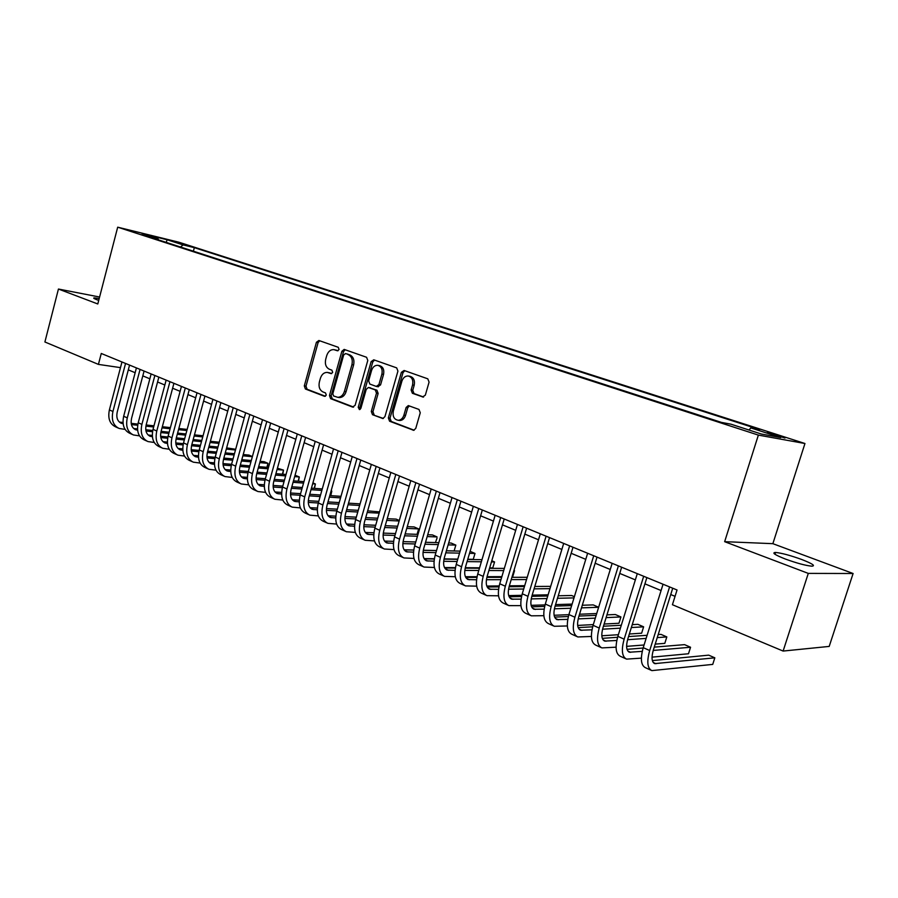 <?xml version="1.0" encoding="UTF-8"?>
<svg xmlns="http://www.w3.org/2000/svg" width="898" height="898" viewBox="0 0 898 898"><rect width="100%" height="100%" fill="white"/><g stroke="black" fill="none" stroke-linecap="round" stroke-linejoin="round"><path stroke-width="1.35" d="M339.074 349.49L338.265 347.301L318.891 340.488L316.422 342.284L304.299 385.904L305.41 389.002L324.548 396.332L326.3 395.109L325.503 392.909L322.999 391.955C319.609 390.147 318.408 386.814 319.374 381.964L320.395 378.316C321.731 374.354 324.01 372.378 327.231 372.389L331.171 373.647L332.675 372.344L331.867 370.156L329.353 369.235C325.952 367.462 324.728 364.139 325.705 359.279L326.726 355.608C328.152 351.477 330.543 349.479 333.899 349.636L337.491 350.804L339.074 349.49M801.555 559.432C790.218 555.357 781.541 553.022 775.535 552.461C771.517 552.674 774.839 554.885 785.503 559.095C796.908 563.214 805.663 565.583 811.781 566.178C815.822 565.92 812.409 563.675 801.555 559.432M99.195 298.551L94.189 297.889C93.055 298.001 93.92 298.596 96.748 299.685L98.724 300.381M780.104 435.934L767.397 432.398L784.998 438.044L780.104 435.934M422.565 396.983L425.338 395.142L429.087 382.121L427.796 378.821L404.089 370.481L401.372 372.333L388.351 417.952L389.586 421.229L413.675 430.31L415.763 428.402L420.264 412.766L418.984 409.443L408.298 405.582L406.109 407.501L403.898 415.202C402.82 418.378 400.946 420.073 398.263 420.286C394.121 419.512 392.471 416.492 393.313 411.217L401.911 381.134C403.135 377.654 405.223 375.925 408.175 375.981C411.969 377.048 413.439 380.045 412.564 384.961L411.116 390.013L412.384 393.29L423.205 397.084M724.652 541.674L808.29 573.395L783.112 651.061L829.191 646.414L853.1 573.508L772.864 543.672L804.956 443.511L758.361 435.103L724.652 541.674L772.864 543.672M99.588 297.025L58.437 289.044L97.792 303.973L117.694 227.183L758.361 435.103M58.437 289.044L44.9 341.981L98.421 364.397L120.478 367.63M783.112 651.061L672.422 604.724L677.047 589.986L101.272 353.475L98.421 364.397M367.787 360.446L366.586 357.281L344.147 349.401L341.869 351.286L329.476 395.513L330.621 398.656L352.544 407.052L355.125 405.29L367.787 360.446M373.759 359.806L396.68 367.877L397.926 371.11L384.928 416.65L382.851 418.535L372.502 414.696L371.301 411.452L376.486 393.156L375.274 389.934L368.416 387.476L366.238 389.362L360.873 408.309L359.425 409.611L358.223 407.288L371.132 361.636L373.759 359.806M174.695 241.944L189.31 246.063L174.695 241.944M804.956 443.511L178.848 242.202L117.694 227.183M749.033 430.03L750.784 427.908L759.573 429.57L194.338 247.657L183.102 244.907L180.498 247.017M750.784 427.908L780.721 437.562L761.414 434.037L730.983 424.193L721.521 422.419L146.183 235.893L158.037 238.789L142.019 233.603L167.118 239.766L183.102 244.907M808.29 573.395L853.1 573.508M128.302 369.875L135.149 372.715M142.804 375.88L149.854 378.81M157.565 381.998L164.839 385.006M172.607 388.228L180.116 391.337M187.951 394.581L195.685 397.792M203.577 401.058L211.558 404.358M219.516 407.658L227.744 411.071M235.77 414.393L244.256 417.907M252.349 421.252L261.105 424.877M269.265 428.256L278.301 432.005M286.518 435.407L295.835 439.268M304.13 442.703L313.75 446.688M322.113 450.145L332.036 454.253M340.465 457.756L350.703 461.987M359.211 465.512L369.785 469.89M378.361 473.448L389.272 477.961M397.926 481.553L409.185 486.211M417.918 489.825L429.547 494.641M438.347 498.289L450.358 503.262M459.248 506.943L471.652 512.085M480.61 515.8L493.429 521.098M502.476 524.847L515.71 530.325M524.836 534.108L538.508 539.777M547.724 543.593L561.856 549.441M571.162 553.291L585.777 559.353M595.161 563.237L610.27 569.489M619.732 573.418L635.357 579.884M644.921 583.846L661.085 590.536M670.739 594.543L675.049 596.328M193.396 251.193L194.338 247.657M158.497 239.878L158.037 238.789M166.231 242.393L167.118 239.766M338.041 350.736L334.236 349.704M327.86 372.49L331.732 373.546M319.722 340.78L318.094 342.609L305.994 386.162L307.094 389.261L325.424 396.276M345.202 349.749L343.541 351.601L331.16 395.76L332.305 398.903L353.621 407.063M345.483 353.655L343.698 354.923L332.799 393.795L333.607 395.996L337.783 397.32C340.914 397.208 343.137 395.221 344.428 391.382L351.937 364.667C352.925 359.728 351.679 356.371 348.188 354.609L346.83 353.902M338.479 397.432L339.455 397.578C342.587 397.455 344.81 395.479 346.1 391.64L344.428 391.382M347.156 353.958L349.85 354.912C353.341 356.674 354.587 360.031 353.61 364.958L346.1 391.64M383.39 418.446L372.502 414.696M368.685 387.509L376.936 390.192L378.148 393.414L372.951 411.688L374.163 414.921M374.5 360.064L372.782 361.939L359.885 407.535L360.177 409.365M381.897 374.107C382.75 369.336 381.369 366.406 377.766 365.318C374.859 365.228 372.805 366.934 371.592 370.414L368.64 380.864L369.841 384.063L376.273 386.421L378.911 384.613L381.897 374.107L383.547 374.399C384.4 369.628 383.019 366.71 379.416 365.621L378.193 365.396M377.923 386.69L380.572 384.883L378.911 384.613M383.547 374.399L380.572 384.883M408.747 376.082L409.814 376.273C413.608 377.34 415.067 380.325 414.203 385.231L412.754 390.282L414.023 393.56L423.598 397.028M398.656 420.343L399.913 420.511C402.585 420.298 404.459 418.603 405.537 415.437L403.898 415.202M409.398 405.896L407.748 407.737L405.537 415.437M404.785 370.728L403.011 372.625L390.001 418.187L391.236 421.454L414.158 430.221M118.008 427.953L115.606 426.864C109.758 424.002 107.681 418.356 109.388 409.903L121.96 361.984M125.069 429.39L119.131 428.458C113.283 425.607 111.217 419.95 112.935 411.486L125.552 363.454M129.559 365.104L117.234 411.98C116.089 417.626 117.47 421.409 121.376 423.306L123.105 423.688M122.925 423.676L119.389 422.082L122.992 422.475M131.422 424.586L137.697 425.259M145.903 426.135L153.659 426.977M162.022 427.875L170.104 428.739M178.534 429.637L186.874 430.535M131.198 423.362L137.899 424.081M146.149 424.979L153.973 425.82M162.325 426.73L170.407 427.605M178.837 428.514L187.166 429.412M132.287 434.441L129.817 433.319C123.98 430.468 121.926 424.788 123.666 416.268L136.417 367.911M139.516 435.878L133.409 434.958C127.572 432.106 125.529 426.404 127.28 417.873L140.066 369.415M144.073 371.065L131.568 418.356C130.401 424.047 131.77 427.852 135.677 429.749L137.607 430.153M145.981 431.018L152.537 431.702M160.821 432.555L168.858 433.397M177.288 434.273L185.628 435.137M194.148 436.024L202.746 436.911M137.214 430.108L133.645 428.503L137.506 428.896M145.768 429.76L152.761 430.49M161.09 431.366L169.172 432.207M177.613 433.094L185.942 433.97M194.462 434.856L203.06 435.766M146.834 441.053L144.286 439.897C138.472 437.057 136.44 431.332 138.213 422.745L151.133 373.961M154.22 442.478L147.946 441.569C142.131 438.718 140.11 432.993 141.895 424.384L154.86 375.499M158.856 377.138L146.183 424.844C144.993 430.591 146.34 434.419 150.235 436.316L152.391 436.731M160.821 437.573L167.668 438.258M176.019 439.1L184.337 439.93M192.857 440.783L201.466 441.648M210.065 442.501L218.955 443.399M148.17 435.025L152.301 435.44M160.619 436.282L167.904 437.012M176.322 437.865L184.674 438.707M193.182 439.571L201.792 440.447M210.39 441.311L219.269 442.209M161.651 447.788L159.036 446.598C153.232 443.758 151.234 438.011 153.03 429.345L166.141 380.123M169.217 449.213L162.763 448.304C156.97 445.464 154.972 439.694 156.78 431.018L169.935 381.684M173.92 383.323L161.068 431.467C159.855 437.259 161.191 441.098 165.075 442.995L167.466 443.432M175.941 444.241L183.091 444.937M191.532 445.745L200.131 446.575M208.729 447.406L217.63 448.259M226.307 449.101L235.478 449.988M235.68 449.281L226.633 447.877M162.976 441.67L167.387 442.108M175.761 442.916L183.349 443.657M191.858 444.488L200.478 445.329M209.066 446.16L217.967 447.024M176.749 454.657L174.066 453.434C168.274 450.605 166.298 444.813 168.139 436.069L181.43 386.409M184.505 456.072L177.871 455.163C172.09 452.334 170.115 446.531 171.956 437.775L185.302 387.992M189.276 389.631L176.233 438.202C174.998 444.05 176.322 447.922 180.184 449.808L182.822 450.257M191.353 451.043L198.817 451.728M207.348 452.525L216.25 453.344M224.927 454.152L234.109 454.994M242.875 455.802L252.36 456.678M252.394 456.554L248.993 455.084L243.223 454.545M178.073 448.45L182.754 448.888M191.195 449.685L199.098 450.414M207.696 451.223L216.598 452.053M225.275 452.861L234.457 453.726M192.15 461.651L189.377 460.393C183.619 457.565 181.665 451.75 183.529 442.927L197.021 392.808M200.086 463.054L193.25 462.156C187.491 459.327 185.549 453.501 187.424 444.667L200.972 394.435M204.935 396.063L191.701 445.071C190.443 450.976 191.745 454.871 195.596 456.745L198.48 457.205M207.079 457.969L214.858 458.654M223.49 459.417L232.683 460.225M241.45 461L250.935 461.841M259.78 462.627L267.997 463.346L264.158 461.684L260.139 461.325M193.452 455.365L198.424 455.802M206.933 456.566L215.172 457.306M223.849 458.081L233.042 458.9M241.809 459.686L251.294 460.528M266.897 467.319L267.997 463.346L267.368 467.364M207.842 468.79L204.991 467.488C199.244 464.67 197.324 458.811 199.233 449.92L212.916 399.341M215.98 470.17L208.942 469.284C203.206 466.466 201.287 460.607 203.206 451.683L216.946 400.991M220.886 402.618L207.46 452.087C206.181 458.036 207.46 461.954 211.299 463.828L214.442 464.3M223.108 465.029L231.224 465.703M239.957 466.444L249.453 467.241M258.298 467.981L268.109 468.812M277.044 469.553L283.51 470.103L277.415 468.217M209.133 462.403L214.409 462.852M222.985 463.581L231.561 464.311L245.659 412.788M240.338 465.063L249.835 465.871M258.68 466.623L268.48 467.454M282.365 474.2L283.51 470.103L282.78 474.234M223.838 476.063L220.908 474.728C215.183 471.921 213.297 466.028 215.239 457.048L229.125 405.997M232.178 477.433L224.938 476.557C219.224 473.751 217.338 467.847 219.292 458.856L233.233 407.681M237.162 409.297L223.535 459.226C222.233 465.231 223.49 469.171 227.317 471.046L230.73 471.517M239.452 472.213L247.927 472.887M256.761 473.594L266.571 474.369M275.506 475.087L285.643 475.895M294.667 476.602L299.303 476.973L295.06 475.222M225.129 469.587L230.707 470.036M239.351 470.732L248.297 471.45M257.154 472.168L266.964 472.954M275.899 473.673L286.035 474.492M298.125 481.216L299.303 476.973L298.484 481.238M248.712 484.83L241.248 483.977C235.557 481.171 233.704 475.233 235.691 466.163L249.846 414.506M253.764 416.122L239.934 466.511C238.599 472.573 239.845 476.535 243.65 478.398L247.343 478.892M256.132 479.543L264.977 480.206M273.901 480.879L284.049 481.631M293.074 482.305L303.558 483.09M312.672 483.775L315.4 483.977L312.919 482.899M241.427 476.905L247.343 477.354M256.065 478.017L265.37 478.724M274.317 479.397L284.453 480.172M293.478 480.857L303.951 481.654M314.177 488.355L315.4 483.977L314.48 488.377M240.148 483.472L237.139 482.103C231.448 479.308 229.585 473.381 231.561 464.322L235.691 466.163M256.794 491.038L253.696 489.635C248.028 486.839 246.198 480.879 248.218 471.731L262.53 419.714M265.584 492.373L257.883 491.532C252.226 488.748 250.407 482.776 252.428 473.616L266.796 421.476M270.691 423.07L256.66 473.942C255.301 480.06 256.514 484.044 260.308 485.908L264.304 486.402M273.149 487.019L282.376 487.659M291.412 488.288L301.896 489.028M311.011 489.668L321.843 490.42M331.059 491.06L331.8 491.116L331.126 490.824M258.063 484.37L264.315 484.808M273.115 485.436L282.791 486.121M291.828 486.772L302.312 487.513M311.438 488.164L322.27 488.939M330.52 495.651L331.8 491.116L330.778 495.662M273.767 498.76L270.579 497.301C264.944 494.529 263.148 488.523 265.202 479.296L279.738 426.786M282.791 500.063L274.855 499.254C269.22 496.471 267.447 490.465 269.512 481.216L284.094 428.582M287.977 430.176L273.722 481.53C272.341 487.704 273.531 491.711 277.291 493.563L281.602 494.057M290.525 494.63L300.145 495.258M309.282 495.842L320.115 496.549M329.341 497.144L340.533 497.874M275.035 491.981L281.635 492.418M290.514 493.002L300.594 493.664M309.72 494.27L320.564 494.989M329.779 495.595L340.971 496.336M291.087 506.629L287.809 505.136C282.208 502.375 280.445 496.336 282.544 487.019L297.305 434.003M300.37 507.909L292.164 507.123C286.574 504.362 284.834 498.311 286.933 488.983L301.75 435.833M305.612 437.416L291.132 489.264C289.728 495.494 290.896 499.535 294.634 501.376L299.27 501.87M308.261 502.397L318.307 502.992M327.534 503.542L338.737 504.205M348.054 504.766L359.638 505.451M292.344 499.748L299.315 500.175M308.283 500.714L318.768 501.353M327.995 501.915L339.197 502.588M348.514 503.161L360.098 503.868M308.777 514.666L305.387 513.128C299.82 510.378 298.102 504.306 300.246 494.91L315.232 441.367M318.307 515.912L309.844 515.149C304.287 512.41 302.581 506.326 304.725 496.897L319.778 443.23M323.606 444.813L308.912 497.166C307.475 503.452 308.609 507.516 312.336 509.346L317.308 509.828M326.378 510.322L336.851 510.883M346.179 511.377L357.774 512.006M367.192 512.511L379.169 513.151M379.528 511.894L367.664 510.85M310.023 507.673L317.376 508.077M326.434 508.582L337.334 509.177M346.662 509.694L358.246 510.333M326.816 522.872L323.336 521.289C317.813 518.55 316.13 512.444 318.319 502.959L333.54 448.888M336.627 524.073L327.882 523.354C322.36 520.627 320.698 514.498 322.887 504.99L338.187 450.796M341.992 452.356L327.052 505.237C325.581 511.579 326.704 515.665 330.397 517.484L335.717 517.955M344.877 518.393L355.799 518.921M365.228 519.37L377.227 519.942M386.746 520.391L399.139 520.986M399.284 520.492L396.141 519.123L387.24 518.674M328.062 515.766L335.818 516.148M344.967 516.597L356.304 517.158M365.733 517.618L377.721 518.213M345.247 531.246L341.667 529.618C336.178 526.902 334.539 520.75 336.772 511.175L352.241 456.566M355.339 532.402L346.302 531.728C340.825 529.012 339.208 522.849 341.442 513.252L356.977 458.519M360.76 460.068L345.584 513.465C344.091 519.875 345.169 523.983 348.839 525.79L354.542 526.25M363.78 526.632L375.162 527.104M384.703 527.508L397.107 528.024M406.738 528.417L418.648 528.911L414.101 526.935L407.254 526.643M346.482 524.017L354.665 524.376M363.915 524.769L375.69 525.274M385.22 525.689L397.634 526.228M417.065 534.344L418.648 528.911L417.121 534.344M364.072 539.799L360.379 538.126C354.923 535.421 353.341 529.236 355.619 519.56L371.345 464.412M374.466 540.91L365.116 540.282C359.683 537.576 358.1 531.38 360.39 521.693L376.183 466.399M379.933 467.948L364.509 521.884C362.983 528.35 364.038 532.48 367.675 534.276L373.759 534.714M383.098 535.04L394.963 535.455M404.605 535.792L417.447 536.241M427.19 536.577L437.057 536.925L432.421 534.905L427.729 534.737M365.306 532.447L373.927 532.772M383.266 533.109L395.513 533.558M405.144 533.906L417.997 534.377M437.023 538.115L435.429 542.572L437.023 538.115M383.289 548.543L379.484 546.815C374.084 544.132 372.547 537.902 374.87 528.136L390.855 472.427M393.998 549.587L384.333 549.015C378.945 546.332 377.418 540.102 379.753 530.314L395.805 474.458M399.52 475.985L383.839 530.471C382.279 537.004 383.3 541.157 386.903 542.953L393.414 543.357M402.832 543.616L415.202 543.964M424.956 544.233L438.258 544.603M448.113 544.884L455.836 545.097L451.11 543.043L448.674 542.964M384.524 541.067L393.605 541.337M403.056 541.617L415.785 541.988M425.529 542.28L438.83 542.673M454.119 550.934L455.836 545.097L454.119 550.934L446.385 550.766M436.529 550.541L423.306 550.238M413.731 550.025L404.134 549.812M402.933 557.467L399.015 555.694C393.661 553.022 392.179 546.759 394.548 536.903L410.801 480.621M413.978 558.444L403.965 557.939C398.622 555.278 397.152 549.004 399.531 539.126L415.853 482.697M419.546 484.213L403.606 539.249C402.001 545.849 402.989 550.036 406.558 551.81L413.495 552.169M423.025 552.371L435.912 552.64M445.778 552.842L459.551 553.123M469.519 553.325L475.008 553.437L470.114 551.338M404.156 549.857L413.731 550.07M423.295 550.283L436.518 550.586M446.373 550.8L460.146 551.114M473.257 559.331L475.008 553.437L473.257 559.331L467.779 559.252M457.8 559.106L444.05 558.893M434.351 558.747L424.092 558.601M423.003 566.593L418.962 564.763C413.675 562.114 412.238 555.817 414.651 545.861L431.186 488.995M434.396 567.491L424.024 567.053C418.737 564.427 417.323 558.107 419.748 548.128L436.349 491.116M440.009 492.62L423.789 548.229C422.161 554.885 423.115 559.095 426.651 560.857L434.037 561.183M443.668 561.306L457.093 561.475M467.083 561.598L481.362 561.778M491.442 561.912L494.562 561.946L491.79 560.745M424.238 558.837L434.306 558.994M444.005 559.128L457.722 559.331M467.701 559.488L481.979 559.69M492.789 567.895L494.562 561.946L492.789 567.895L489.668 567.884M479.566 567.805L465.299 567.704M455.443 567.637L444.51 567.558M443.522 575.921L439.358 574.024C434.127 571.409 432.746 565.078 435.216 555.02L452.031 497.559M455.286 576.729L444.532 576.381C439.313 573.766 437.943 567.424 440.424 557.332L457.318 499.726M460.932 501.219L444.443 557.4C442.77 564.124 443.691 568.367 447.182 570.107L455.05 570.376M464.794 570.421L478.78 570.477M488.882 570.522L503.677 570.589M513.892 570.634L514.532 570.645L513.97 570.398M444.757 568.019L455.365 568.097M465.186 568.153L479.442 568.254M489.533 568.322L504.328 568.412M512.724 576.651L514.532 570.645L512.724 576.651L512.096 576.651M501.87 576.662L487.053 576.684M477.051 576.696L465.4 576.718M464.502 585.462L460.214 583.509C455.039 580.916 453.714 574.54 456.24 564.382L473.347 506.315M476.658 586.158L465.501 585.911C460.337 583.33 459.024 576.943 461.572 566.75L478.746 508.537M482.327 510.008L465.546 566.784C463.851 573.575 464.726 577.841 468.172 579.569L476.546 579.76M486.402 579.715L500.972 579.659M511.209 579.614L526.542 579.547M465.736 577.403L476.905 577.38M486.873 577.369L501.668 577.335M511.894 577.313L527.227 577.279M524.713 585.664L509.346 585.822M499.165 585.923L486.795 586.057M485.953 595.206L481.53 593.196C476.423 590.637 475.165 584.216 477.747 573.957L495.157 515.272M498.536 595.801L486.941 595.655C481.844 593.095 480.598 586.675 483.203 576.381L500.68 517.54M504.216 518.988L487.143 576.381C485.403 583.24 486.233 587.528 489.646 589.234L498.547 589.346M508.526 589.211L523.702 589.009M534.063 588.864L549.98 588.65M550.676 586.372L534.793 586.461M487.199 587L498.962 586.865M509.076 586.753L524.432 586.585M548.117 594.813L532.177 595.127M521.828 595.329L508.695 595.599M507.909 605.185L503.34 603.119C498.3 600.582 497.099 594.128 499.748 583.756L517.461 524.443M520.919 605.634L508.874 605.622C503.857 603.097 502.667 596.642 505.327 586.237L523.13 526.767M526.61 528.192L509.233 586.203C507.449 593.129 508.246 597.439 511.602 599.134L521.065 599.146M531.189 598.91L546.983 598.539M557.49 598.281L574.002 597.9M574.372 596.687L571.633 595.497L558.253 595.778M509.155 596.811L521.547 596.553M531.818 596.328L547.758 595.991M572.105 604.107L555.57 604.601M545.064 604.915L531.122 605.331M530.359 615.399L525.656 613.255C520.694 610.752 519.56 604.264 522.266 593.78L540.304 533.816M543.851 615.691L531.324 615.826C526.374 613.334 525.263 606.835 527.979 596.328L546.096 536.196M549.531 537.61L531.841 596.25C530.022 603.254 530.763 607.587 534.074 609.259L544.132 609.147M554.392 608.799L570.847 608.238M581.489 607.867L598.64 607.284L593.241 604.904L582.297 605.241M531.627 606.835L544.671 606.431M555.11 606.105L571.656 605.578M596.721 613.536L579.547 614.232M568.883 614.67L554.111 615.276M553.348 625.839L548.498 623.639C543.604 621.169 542.549 614.636 545.311 604.051L563.686 543.425M567.334 625.962L554.291 626.276C549.419 623.807 548.375 617.274 551.159 606.655L569.624 545.861M573.003 547.252L554.975 606.532C553.123 613.615 553.819 617.97 557.074 619.62L567.761 619.373M578.177 618.89L595.307 618.116M606.105 617.622L620.922 616.948L615.332 614.513L606.947 614.872M554.627 617.106L568.367 616.511M578.986 616.062L596.171 615.332M620.922 616.948L618.969 623.257L604.118 624.031M593.32 624.604L577.672 625.423M576.886 636.536L571.88 634.269C567.076 631.833 566.088 625.266 568.917 614.558L587.629 553.258M591.4 636.457L577.807 636.963C573.025 634.538 572.06 627.96 574.911 617.229L593.713 555.75M597.024 557.119L578.671 617.061C576.774 624.222 577.414 628.611 580.613 630.228L591.973 629.812M602.569 629.195L620.395 628.162M631.35 627.534L643.619 626.826L637.894 624.335L632.248 624.638M578.177 627.601L592.669 626.804M603.445 626.22L621.304 625.244M643.619 626.826L641.632 633.202L629.341 633.999M618.374 634.706L601.828 635.784M600.986 647.492L595.812 645.146C591.097 642.755 590.188 636.143 593.095 625.322L612.155 563.338M616.073 647.177L601.885 647.907C597.204 645.516 596.317 638.905 599.224 628.061L618.385 565.886M621.64 567.233L602.951 627.848C600.998 635.077 601.593 639.499 604.724 641.093L616.791 640.476M627.567 639.713L646.133 638.388M657.246 637.602L666.821 636.918L660.973 634.37L658.2 634.56M602.311 638.343L617.577 637.311M628.533 636.57L647.099 635.313M666.821 636.918L664.801 643.361L655.203 644.113M644.079 644.989L626.602 646.358M625.67 658.717L620.338 656.292C615.714 653.935 614.894 647.29 617.858 636.356L637.288 573.654M641.363 658.133L626.557 659.121C621.966 656.775 621.158 650.118 624.144 639.163L643.675 576.28M646.863 577.594L627.814 638.905C625.816 646.212 626.355 650.646 629.419 652.217L642.25 651.364M653.228 650.433L690.551 647.245L684.568 644.641L654.272 647.121M627.029 649.344L643.125 648.03M690.551 647.245L688.497 653.755L652.027 657.145M650.96 670.211L645.46 667.708C640.936 665.396 640.207 658.717 643.237 647.66L663.05 584.239M672.725 588.212L653.295 650.231C651.252 657.617 651.724 662.084 654.732 663.622L714.83 657.819L712.731 664.397L651.836 670.615C647.346 668.314 646.627 661.613 649.692 650.534L669.594 586.922M714.83 657.819L708.713 655.147L652.363 660.602M336.447 350.175L334.774 349.861M330.071 372.939L328.399 372.659M307.094 389.261L305.41 389.002M305.994 386.162L304.299 385.904M318.094 342.609L316.422 342.284M353.228 407.142L352.544 407.052M332.305 398.903L330.621 398.656M331.16 395.76L329.476 395.513M343.541 351.601L341.869 351.286M353.61 364.958L351.937 364.667M349.85 354.912L348.188 354.609M383.008 418.524L382.267 418.423M372.951 411.688L371.301 411.452M378.148 393.414L376.486 393.156M376.936 390.192L375.274 389.934M370.515 387.835L368.854 387.566M359.885 407.535L358.223 407.288M372.782 361.939L371.132 361.636M414.023 393.56L412.384 393.29M412.754 390.282L411.116 390.013M414.203 385.231L412.564 384.961M407.748 407.737L406.109 407.501M413.81 430.299L413.013 430.198M391.236 421.454L389.586 421.229M390.001 418.187L388.351 417.952M403.011 372.625L401.372 372.333M109.388 409.903L112.935 411.486M123.666 416.268L127.28 417.873M138.213 422.745L141.895 424.384M148.215 435.059L151.773 436.664M153.03 429.345L156.78 431.018M163.054 441.749L166.613 443.343M168.139 436.069L171.956 437.775M178.174 448.551L181.722 450.156M183.529 442.927L187.424 444.667M193.598 455.499L197.133 457.093M199.233 449.92L203.206 451.683M209.313 462.571L212.837 464.165M215.239 457.048L219.292 458.856M225.331 469.789L228.844 471.371M241.674 477.152L245.165 478.724M248.218 471.731L252.428 473.616M258.343 484.662L261.812 486.222M265.202 479.296L269.512 481.216M275.349 492.317L278.807 493.878M282.544 487.019L286.933 488.983M292.703 500.13L296.138 501.679M300.246 494.91L304.725 496.897M310.405 508.111L313.817 509.649M318.319 502.959L322.887 504.99M328.488 516.249L331.878 517.776M336.772 511.175L341.442 513.252M346.942 524.555L350.31 526.082M355.619 519.56L360.39 521.693M365.8 533.053L369.134 534.557M374.87 528.136L379.753 530.314M385.051 541.719L388.363 543.211M394.548 536.903L399.531 539.126M404.729 550.586L408.006 552.057M414.651 545.861L419.748 548.128M424.833 559.645L428.088 561.104M435.216 555.02L440.424 557.332M445.386 568.894L448.607 570.342M456.24 564.382L461.572 566.75M466.41 578.357L469.587 579.794M477.747 573.957L483.203 576.381M487.906 588.044L491.038 589.458M499.748 583.756L505.327 586.237M509.884 597.945L512.983 599.336M522.266 593.78L527.979 596.328M532.391 608.081L535.433 609.45M545.311 604.051L551.159 606.655M555.413 618.441L558.41 619.8M568.917 614.558L574.911 617.229M578.997 629.06L581.938 630.396M593.095 625.322L599.224 628.061M603.142 639.937L606.027 641.239M617.858 636.356L624.144 639.163M627.87 651.072L630.699 652.352M643.237 647.66L649.692 650.534M653.216 662.488L655.989 663.734M774.963 554.268L775.535 552.461M94.032 298.462L94.189 297.889M346.954 353.913L345.292 353.599M339.455 397.578L337.783 397.32M378.361 386.78L376.7 386.51M399.913 420.511L398.263 420.286M120.635 422.969L121.376 423.306M134.925 429.412L135.677 429.749M149.495 435.979L150.235 436.316M164.334 442.658L165.075 442.995M179.454 449.471L180.184 449.808M194.866 456.42L195.596 456.745M210.57 463.491L211.299 463.828M226.588 470.709L227.317 471.046M242.92 478.073L243.65 478.398M259.578 485.582L260.308 485.908M276.573 493.238L277.291 493.563M293.915 501.05L294.634 501.376M311.617 509.031L312.336 509.346M329.689 517.169L330.397 517.484M348.132 525.476L348.839 525.79M366.979 533.973L367.675 534.276M386.219 542.639L386.903 542.953M405.885 551.495L406.558 551.81M425.978 560.554L426.651 560.857M446.508 569.803L447.182 570.107M467.51 579.266L468.172 579.569M488.995 588.942L489.646 589.234M510.962 598.843L511.602 599.134M533.434 608.967L534.074 609.259M556.446 619.339L557.074 619.62M580.007 629.947L580.613 630.228M604.13 640.824L604.724 641.093M628.836 651.959L629.419 652.217M654.148 663.364L654.732 663.622"/></g></svg>
